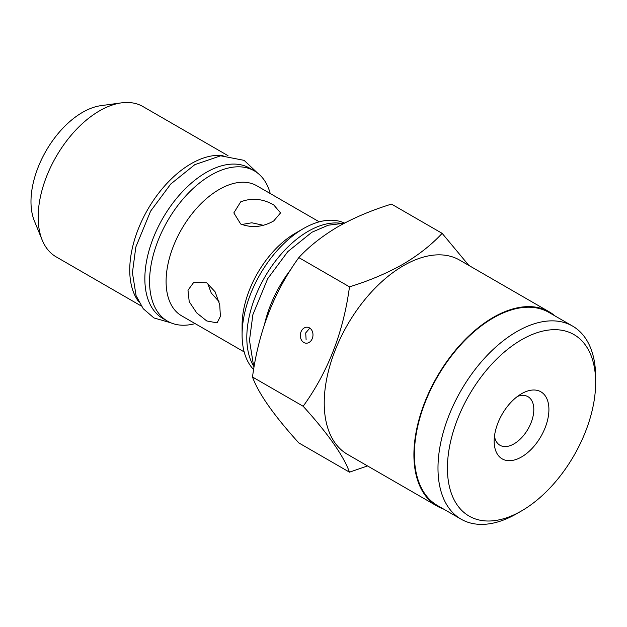 <?xml version="1.0" encoding="UTF-8"?>
<svg xmlns="http://www.w3.org/2000/svg" width="627" height="627" viewBox="0 0 627 627"><rect width="100%" height="100%" fill="white"/><g stroke="black" fill="none" stroke-linecap="round" stroke-linejoin="round"><path stroke-width="0.94" d="M138.724 301.728A86.785 50.105 -60 0 1 137.595 230.791A86.785 50.105 -60 0 1 191.11 163.718A86.785 50.105 -60 0 1 223.071 155.629M141.247 306L56.14 256.858A86.785 50.105 -60 0 1 42.205 240.086A86.785 50.105 -60 0 1 99.536 110.846A86.785 50.105 -60 0 1 121.426 102.867A86.785 50.105 -60 0 1 142.925 106.543L228.032 155.684M42.205 240.086L34.375 220.939A72.912 42.095 -60 0 1 82.537 112.358A72.912 42.095 -60 0 1 100.931 105.657L121.426 102.867M264.649 323.83A86.785 50.105 -60 0 1 290.959 269.304M442.145 233.346L391.483 204.096C371.693 210.217 353.863 217.749 337.984 226.708C322.302 236.011 309.244 246.309 298.82 257.595C274.007 291.868 258.559 331.667 252.493 377.007C258.481 393.49 273.928 415.458 298.82 442.921L349.482 472.17C343.494 455.688 328.054 433.719 303.154 406.257C327.976 371.991 343.416 332.185 349.482 286.845C369.044 280.833 386.875 273.294 402.981 264.233C418.499 255.071 431.556 244.773 442.145 233.346L468.847 265.425M309.487 327.897A8.01 6.317 -84.9 0 0 307.363 327.216A8.01 6.317 -84.9 0 0 300.584 333.25A8.01 6.317 -84.9 0 0 303.821 342.499A8.01 6.317 -84.9 0 0 305.945 343.181A8.01 6.317 -84.9 0 0 312.724 337.146A8.01 6.317 -84.9 0 0 309.487 327.897M309.809 328.101L305.702 332.921L306.117 339.74M443.587 509.069A112.155 64.753 -60 0 1 437.144 506.122L347.452 454.34A112.155 64.753 -60 0 1 330.264 364.467A112.155 64.753 -60 0 1 403.529 265.644A112.155 64.753 -60 0 1 459.607 260.087L549.291 311.87A112.155 64.753 -60 0 1 555.067 315.969M367.555 465.939L349.482 472.17M437.144 506.122A112.155 64.753 -60 0 1 419.949 416.25A112.155 64.753 -60 0 1 493.214 317.419A112.155 64.753 -60 0 1 549.291 311.87M516.82 513.646L521.539 510.919L516.82 513.646A111.481 64.369 -60 0 1 461.08 519.172A111.481 64.369 -60 0 1 443.987 429.832A111.481 64.369 -60 0 1 516.82 331.597A111.481 64.369 -60 0 1 572.561 326.071A111.481 64.369 -60 0 1 595.65 377.109L595.65 382.556A104.811 60.513 -60 0 1 521.539 510.919A104.811 60.513 -60 0 1 447.427 468.134A104.811 60.513 -60 0 1 521.539 339.771A104.811 60.513 -60 0 1 595.65 382.556M572.561 326.071L548.962 312.442A111.481 64.369 120 0 0 493.214 317.967A111.481 64.369 120 0 0 420.388 416.21A111.481 64.369 120 0 0 437.474 505.542L461.08 519.172M521.539 393.732L521.539 393.732A38.717 22.353 120 0 0 494.162 441.149A38.717 22.353 120 0 0 521.539 456.958A38.717 22.353 120 0 0 548.915 409.541A38.717 22.353 120 0 0 521.539 393.732M494.468 436.259A28.035 16.184 120 0 0 499.97 445.264A28.035 16.184 120 0 0 513.983 443.877A28.035 16.184 120 0 0 532.299 419.173A28.035 16.184 120 0 0 528.005 396.703A28.035 16.184 120 0 0 517.455 396.444M240.674 201.87L233.832 212.906L240.674 223.988C251.701 228.189 262.713 227.17 273.717 220.947L280.559 212.906L273.717 204.911C262.705 198.641 251.693 197.623 240.674 201.87M263.05 225.234L251.819 222.789L241.661 224.513M206.73 282.785L193.712 282.401L187.99 290.23L189.221 301.689L196.706 312.897L206.73 320.946L217.075 322.874L220.39 316.423L219.724 304.651L215.092 291.806L206.73 282.785M207.67 283.38L211.26 293.044L218.995 301.54M195.13 323.61A86.785 50.105 -60 0 1 167.542 321.173L162.824 318.453A86.785 50.105 -60 0 1 149.524 248.911A86.785 50.105 -60 0 1 206.212 172.433A86.785 50.105 -60 0 1 249.609 168.138L254.327 170.865A86.785 50.105 -60 0 1 270.229 193.531M167.542 321.173A86.785 50.105 -60 0 1 154.242 251.639A86.785 50.105 -60 0 1 210.938 175.16A86.785 50.105 -60 0 1 254.327 170.865M244.162 351.919L181.642 315.828A75.099 43.357 -60 0 1 170.136 255.651A75.099 43.357 -60 0 1 219.199 189.472A75.099 43.357 -60 0 1 256.749 185.749L319.261 221.84M253.637 369.577A86.785 50.105 -60 0 1 242.093 334.865L242.093 325.327A75.099 43.357 -60 0 1 295.192 233.346L303.452 228.573A86.785 50.105 -60 0 1 303.452 228.573A86.785 50.105 -60 0 1 344.56 223.087M242.093 334.865A86.785 50.105 -60 0 1 303.452 228.581L295.192 233.346M254.092 366.873A86.785 50.105 -60 0 1 308.178 231.3A86.785 50.105 -60 0 1 340.14 223.22M303.154 406.257L252.493 377.007M349.482 286.845L298.82 257.595M170.787 322.787L153.952 317.952L143.238 308.719L136.09 295.67L132.422 272.745L135.824 247.038L150.621 211.119L170.748 184.024L194.817 164.658L220.657 155.802L244.13 160.355L257.344 172.864M254.241 366.019L253.159 363.26L249.483 340.336L252.893 314.629L267.69 278.702L287.817 251.607L311.885 232.249L328.274 225.195L344.301 223.22"/></g></svg>
